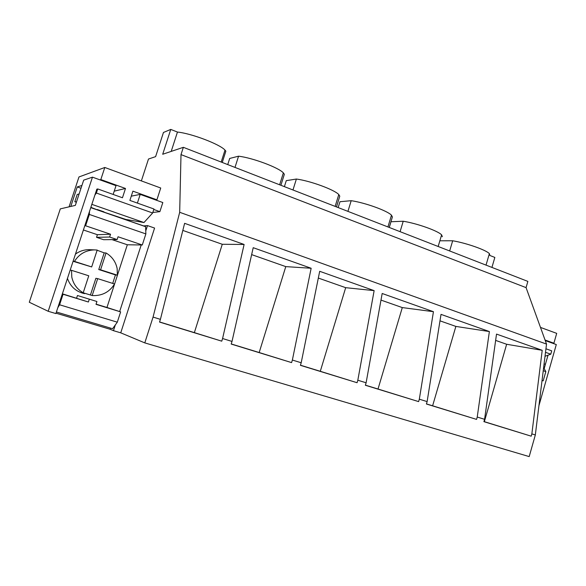 <?xml version="1.0" encoding="UTF-8"?>
<svg xmlns="http://www.w3.org/2000/svg" width="586" height="586" viewBox="0 0 586 586"><rect width="100%" height="100%" fill="white"/><g stroke="black" fill="none" stroke-linecap="round" stroke-linejoin="round"><path stroke-width="0.88" d="M92.463 177.155L48.191 311.283L29.3 302.251L60.299 208.88L75.338 205.386L83.688 180.136L92.463 177.155L116.028 185.659L113.149 194.442M115.339 324.893L113.472 330.672L120.738 332.833L144.793 342.891L529.187 456.589L535.326 434.959L546.526 344.085L179.682 212.293L153.063 317.085L160.41 319.355L184.612 223.332L244.113 244.465L222.27 244.281L194.362 332.628L159.582 321.948M113.472 330.672L110.109 329.251L56.007 313.173M48.191 311.283L55.875 313.569L96.837 189.183M544.079 363.928L545.441 364.177L544.182 368.609M548.035 355.189L545.441 364.177M120.738 332.833L154.579 228.064L147.489 225.595L143.592 225.918L90.786 207.569M110.483 328.094L110.109 329.251M147.489 225.595L145.768 230.913M141.211 244.97L119.654 311.569M141.365 180.906L148.492 159.026L155.612 156.638L163.465 132.465L170.76 129.411L177.455 132.062C191.497 133.425 220.094 144.354 225.002 150.111L225.852 151.173L222.255 162.461M128.664 219.926L128.429 220.651M144.793 342.891L153.063 317.085M170.76 129.411L162.703 154.257L183.352 147.32L181.001 154.609L179.682 212.293M131.271 196.164L140.215 194.391L162.82 202.544L159.883 211.649L152.807 212.476M160.41 319.355L159.539 322.066L221.757 341.169L222.585 338.525L232.012 341.433L231.184 344.063L291.586 362.609L292.37 360.046L301.197 362.763L300.42 365.32L357.072 382.717L357.819 380.226L366.111 382.783L365.364 385.258L418.616 401.608L419.327 399.191L427.128 401.6L426.418 404.003L476.557 419.4L477.231 417.049L484.578 419.312L483.904 421.656L531.202 436.174L483.933 421.546M531.202 436.174L531.854 433.889L535.326 434.959M183.352 147.32L527.861 281.397L526.067 287.623L546.526 344.085M222.585 338.525L244.113 244.465M232.012 341.433L253.211 247.695L311.151 268.263L285.778 266.615L259.18 352.53L231.221 343.945M292.37 360.046L311.151 268.263M301.197 362.763L319.692 271.303L374.139 290.634L345.689 287.675L320.293 371.297L300.45 365.203M357.819 380.226L374.139 290.634M366.111 382.783L382.175 293.491L433.442 311.693L402.296 307.584L378.014 389.023L365.4 385.149M419.327 399.191L433.442 311.693M427.128 401.6L441.016 314.382L489.376 331.551L455.871 326.417L432.615 405.79L426.447 403.901M477.231 417.049L489.376 331.551M484.578 419.312L496.525 334.093L542.211 350.311L506.641 344.268L484.351 421.678M531.854 433.889L542.211 350.311M181.001 154.609L526.067 287.623M171.2 151.4L177.455 132.062M153.774 209.473L159.883 211.649M140.215 194.391L137.388 203.086M221.757 341.169L194.362 332.628M182.825 230.415L222.27 244.281M538.937 405.666L556.297 344.561L545.258 340.576M491.932 267.414L494.848 257.43L489.925 255.489L489.383 253.628C486.058 249.973 466.449 243.08 452.678 240.773L439.852 240.795M449.66 250.962L452.678 240.773M495.639 340.4L506.641 344.268M227.734 164.593L229.69 158.447L238.561 156.191C252.632 157.832 278.804 167.647 283.36 172.892L284.349 174.284L280.906 185.286M234.993 167.42L238.561 156.191M251.643 254.61L285.778 266.615M291.586 362.609L259.18 352.53M284.393 186.641L286.261 180.649L296.384 179.038C310.441 180.898 334.569 189.783 338.781 194.567L339.785 196.178L336.489 206.917M292.971 189.981L296.384 179.038M318.323 278.057L345.689 287.675M357.072 382.717L320.293 371.297M338.166 207.569L339.961 201.716L351.197 200.69C365.188 202.727 387.573 210.835 391.47 215.201L392.386 216.959L389.221 227.441M347.93 211.37L351.197 200.69M380.988 300.091L402.296 307.584M418.616 401.608L378.014 389.023M389.272 227.456L391.001 221.742L403.227 221.244C417.122 223.427 438.013 230.877 441.617 234.869L442.371 236.707M400.092 231.668L403.227 221.244M439.991 320.835L455.871 326.417M476.557 419.4L432.615 405.79M91.138 249.753L88.728 249.651C83.842 249.746 79.418 251.226 75.462 254.104M67.456 278.416C70.349 286.591 76.034 291.674 84.501 293.659M92.17 295.534L92.932 295.6C102.396 295.791 109.604 291.923 114.548 283.99L97.694 278.636L92.17 295.534L81.535 292.289L83.212 292.766L88.764 275.794L71.521 270.322L71.8 277.112C73.294 284.012 77.096 289.228 83.212 292.766M117.398 275.215L117.149 268.549C115.742 261.781 112.051 256.587 106.073 252.976L100.572 269.802L117.398 275.215L115.435 274.915L112.717 283.404M97.203 250.046L94.265 249.892C85.659 250.259 79.051 254.097 74.459 261.4L91.672 266.938L97.203 250.046M106.073 252.976L104.198 252.866L97.137 250.237M70.195 270.095L71.521 270.322M73.111 261.239L74.459 261.4M91.672 266.938L73.096 261.29M104.198 252.866L98.756 269.545L115.435 274.915M97.694 278.636L95.892 278.291L90.42 295.044M100.572 269.802L98.756 269.545M81.923 185.476L77.257 186.934L70.796 206.44M69.075 206.836L78.978 176.95L104.799 167.479L100.821 179.558L99.913 179.843M57.831 307.643L59.589 304.786L63.061 294.253L62.321 294.011M89.497 211.473L89.336 214.447L85.6 225.778L84.765 225.852M90.757 207.642L145.621 226.701L145.87 233.909L142.288 244.985L127.33 244.772L106.952 307.474L120.635 311.884L117.303 322.175L112.578 328.717L56.395 311.986M104.799 167.479L160.725 188.011L156.901 199.819L155.773 200.002M77.257 186.934L81 188.26M100.821 179.558L125.492 188.472L114.226 191.161M156.901 199.819L132.905 191.153L129.887 200.412L153.935 208.99L152.638 212.996L143.98 222.541L125.77 219.435L103.341 211.934M152.638 212.996L96.375 193.043L97.73 188.941L122.459 197.76L125.492 188.472M59.589 304.786L117.303 322.175M63.061 294.253L88.391 302.01L62.38 293.82M83.402 229.983L97.393 234.7L96.536 237.33L103.597 239.696L117.119 239.564L109.626 237.037L96.536 237.33M88.391 302.01L89.321 299.168L77.455 295.512L76.583 298.171M77.455 295.512L96.932 301.512L96.009 304.339L120.635 311.884M96.067 304.141L106.952 307.474M112.007 239.615L127.33 244.772M85.6 225.778L110.542 234.232L97.393 234.7M89.336 214.447L145.87 233.909M117.119 239.564L118.035 236.766L142.288 244.985M90.874 207.298L96.624 209.598M97.203 209.502L103.942 211.839M96.375 193.043L94.822 195.145M91.797 204.331L143.98 222.541M76.488 201.906L74.81 201.716L76.37 202.258M97.73 188.941L96.778 189.197M79.11 193.966L77.206 194.486L74.81 201.716M89.321 299.168L96.932 301.512M110.542 234.232L109.626 237.037M543.632 367.598L545.822 371.612L543.2 380.827L542.028 380.57M540.482 327.413L556.7 333.361L553.902 343.206L551.514 342.832M545.947 348.787L551.726 350.846L550.774 354.193L545.024 356.288M545.053 340.012L553.902 343.206M545.515 352.325L550.774 354.193M543.244 370.726L545.822 371.612M542.05 380.439L543.2 380.827M221.193 162.044L225.002 150.111M486.028 265.114L489.383 253.628M279.632 184.788L283.36 172.892M335.141 206.397L338.781 194.567M387.925 226.936L391.47 215.201M438.16 246.486L441.617 234.869M88.728 249.651L94.265 249.892"/></g></svg>
